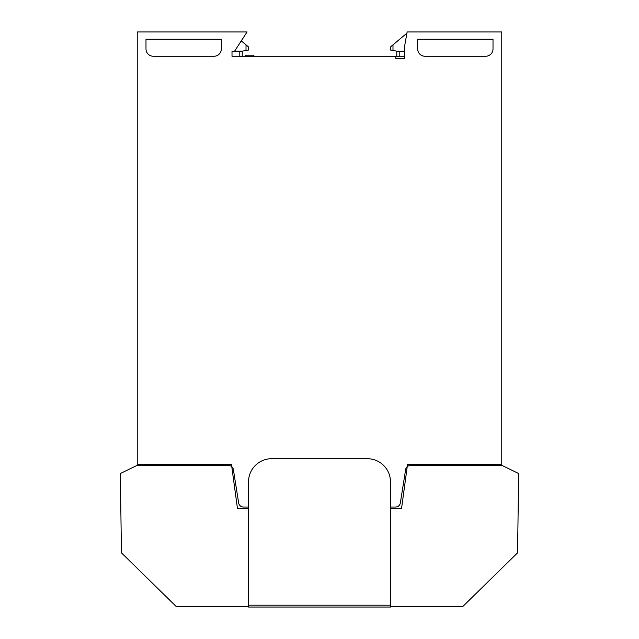 <?xml version="1.0" encoding="UTF-8"?>
<svg xmlns="http://www.w3.org/2000/svg" width="639" height="639" viewBox="0 0 639 639"><rect width="100%" height="100%" fill="white"/><g stroke="black" fill="none" stroke-linecap="round" stroke-linejoin="round"><path stroke-width="0.96" d="M395.541 507.039L390.485 507.039L395.541 507.039A4.856 4.856 0 0 0 400.341 502.941L405.629 469.585A4.856 4.856 0 0 1 410.43 465.488L501.759 465.488L501.759 31.95L407.123 31.95L404.551 46.527L404.551 58.684L395.805 58.684L395.805 56.248L404.551 56.248M395.805 56.248L232.013 56.248L232.013 51.392L234.449 51.392L247.085 31.95L137.241 31.95L137.241 465.488L228.57 465.488A4.856 4.856 0 0 1 233.371 469.585L238.659 502.941A4.856 4.856 0 0 0 243.459 507.039L248.515 507.039L243.459 507.039M245.624 56.248L245.624 55.186L253.883 55.186L253.883 56.248M231.789 466.702A4.856 4.856 0 0 1 233.371 469.585L238.659 502.941M485.72 56.248A7.293 7.293 0 0 0 493.012 48.963L493.012 39.243L417.674 39.243L417.674 48.963A7.293 7.293 0 0 0 424.967 56.248L485.72 56.248M153.28 56.248L214.033 56.248A7.293 7.293 0 0 0 221.326 48.963L221.326 39.243L145.988 39.243L145.988 48.963A7.293 7.293 0 0 0 153.28 56.248M406.907 33.172L392.985 44.85L392.985 50.481L396.779 51.152L396.779 56.248L396.779 51.152L404.551 51.152M392.985 50.481L390.557 50.05L390.557 46.895L392.985 44.85M232.013 56.248L239.793 56.248L239.793 51.152L242.221 51.152L242.221 56.248L242.221 51.152L246.015 50.481L246.015 44.85L248.443 46.895L248.443 50.05L246.015 50.481M234.601 51.152L239.793 51.152M246.015 44.85L241.278 40.88M401.516 508.692L390.485 508.692L401.516 508.692L407.498 464.609L500.329 464.609L518.66 473.531L517.558 552.831L462.876 606.435L390.485 606.435M248.515 508.692L237.484 508.692L248.515 508.692L248.515 507.039M237.484 508.692L231.502 464.609L138.671 464.609L120.34 473.531L121.442 552.831L176.124 606.435L248.515 606.435M390.485 605.197L390.485 607.05L248.515 607.05L248.515 481.894A23.212 23.212 0 0 1 271.727 458.69L367.273 458.69A23.212 23.212 0 0 1 390.485 481.894L390.485 605.197L248.515 605.197M399.207 56.248L399.207 51.152"/></g></svg>

